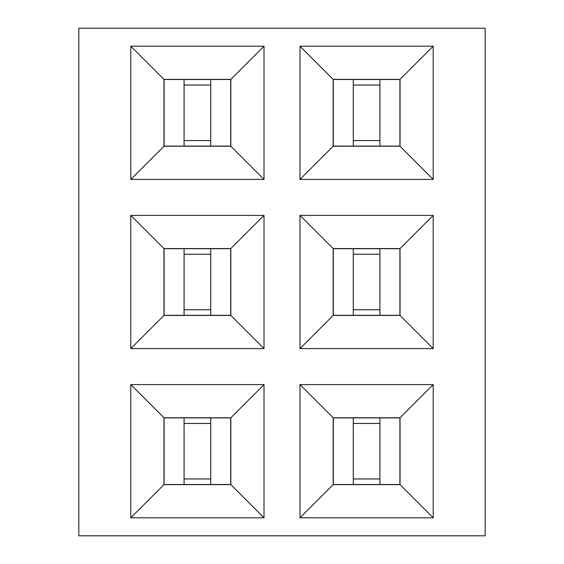 <?xml version="1.0" encoding="UTF-8"?>
<svg xmlns="http://www.w3.org/2000/svg" width="564" height="564" viewBox="0 0 564 564"><rect width="100%" height="100%" fill="white"/><g stroke="black" fill="none" stroke-linecap="round" stroke-linejoin="round"><path stroke-width="0.85" d="M485.174 535.8L485.174 28.2L78.826 28.2L78.826 535.8L485.174 535.8M299.985 517.815L433.215 517.815L433.215 384.585L299.985 384.585L299.985 517.815L333.162 484.638L400.038 484.638L400.038 417.762L333.162 417.762L333.162 484.638M264.015 517.815L264.015 384.585L130.785 384.585L130.785 517.815L264.015 517.815L230.838 484.638L230.838 417.762L163.962 417.762L163.962 484.638L230.838 484.638M130.785 179.415L264.015 179.415L264.015 46.185L130.785 46.185L130.785 179.415L163.962 146.238L230.838 146.238L230.838 79.362L163.962 79.362L163.962 146.238M130.785 348.615L264.015 348.615L264.015 215.385L130.785 215.385L130.785 348.615L163.962 315.438L230.838 315.438L230.838 248.562L163.962 248.562L163.962 315.438M299.985 46.185L299.985 179.415L433.215 179.415L433.215 46.185L299.985 46.185L333.162 79.362L333.162 146.238L400.038 146.238L400.038 79.362L333.162 79.362M433.215 348.615L433.215 215.385L299.985 215.385L299.985 348.615L433.215 348.615L400.038 315.438L400.038 248.562L333.162 248.562L333.162 315.438L400.038 315.438M433.215 517.815L400.038 484.638M299.985 384.585L333.162 417.762M433.215 384.585L400.038 417.762M264.015 384.585L230.838 417.762M130.785 517.815L163.962 484.638M130.785 384.585L163.962 417.762M264.015 179.415L230.838 146.238M130.785 46.185L163.962 79.362M264.015 46.185L230.838 79.362M264.015 348.615L230.838 315.438M130.785 215.385L163.962 248.562M264.015 215.385L230.838 248.562M299.985 179.415L333.162 146.238M433.215 46.185L400.038 79.362M433.215 179.415L400.038 146.238M433.215 215.385L400.038 248.562M299.985 348.615L333.162 315.438M299.985 215.385L333.162 248.562M399.904 417.896L333.296 417.896L333.296 484.504L399.904 484.504L399.904 417.896M164.096 484.504L230.704 484.504L230.704 417.896L164.096 417.896L164.096 484.504M164.096 146.104L230.704 146.104L230.704 79.496L164.096 79.496L164.096 146.104M164.096 315.304L230.704 315.304L230.704 248.696L164.096 248.696L164.096 315.304M399.904 79.496L333.296 79.496L333.296 146.104L399.904 146.104L399.904 79.496M399.904 248.696L333.296 248.696L333.296 315.304L399.904 315.304L399.904 248.696M379.924 417.896L379.924 484.504M353.276 417.896L353.276 484.504M379.924 423.444L353.276 423.444M379.924 478.956L353.276 478.956M184.076 484.504L184.076 417.896M210.724 484.504L210.724 417.896M184.076 478.956L210.724 478.956M184.076 423.444L210.724 423.444M184.076 146.104L184.076 79.496M210.724 146.104L210.724 79.496M184.076 140.556L210.724 140.556M184.076 85.044L210.724 85.044M184.076 315.304L184.076 248.696M210.724 315.304L210.724 248.696M184.076 309.756L210.724 309.756M184.076 254.244L210.724 254.244M379.924 79.496L379.924 146.104M353.276 79.496L353.276 146.104M379.924 85.044L353.276 85.044M379.924 140.556L353.276 140.556M379.924 248.696L379.924 315.304M353.276 248.696L353.276 315.304M379.924 254.244L353.276 254.244M379.924 309.756L353.276 309.756"/></g></svg>
